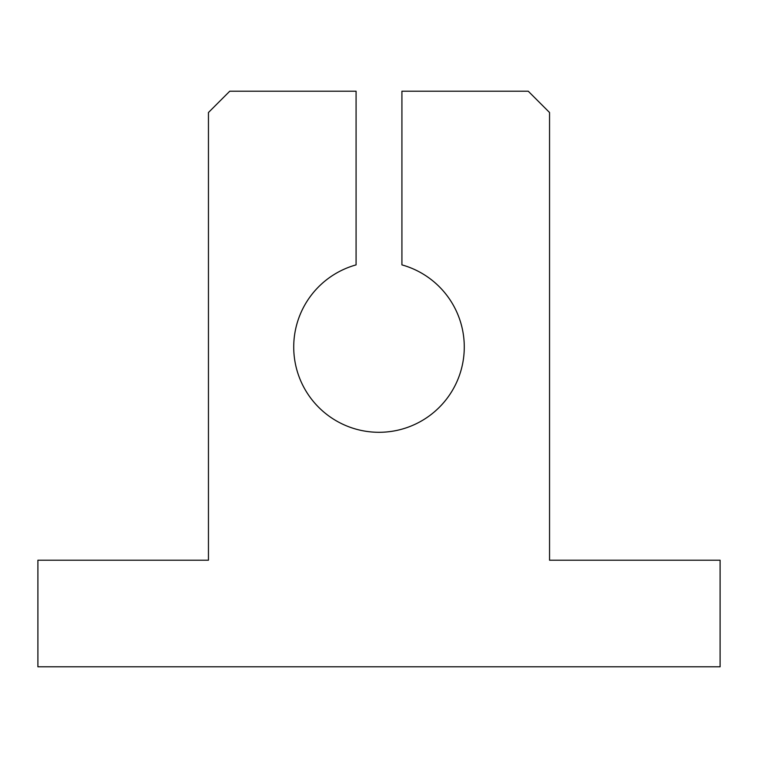 <?xml version="1.0" encoding="UTF-8"?>
<svg xmlns="http://www.w3.org/2000/svg" width="758" height="758" viewBox="0 0 758 758"><rect width="100%" height="100%" fill="white"/><g stroke="black" fill="none" stroke-linecap="round" stroke-linejoin="round"><path stroke-width="1.14" d="M37.9 666.803L37.9 560.209L208.45 560.209L208.45 112.516L229.769 91.197L356.08 91.197L356.08 264.883A85.275 85.275 0 0 0 309.311 396.169A85.275 85.275 0 0 0 448.689 396.169A85.275 85.275 0 0 0 401.92 264.883L401.92 91.197L528.231 91.197L549.55 112.516L549.55 560.209L720.1 560.209L720.1 666.803L37.9 666.803"/></g></svg>
